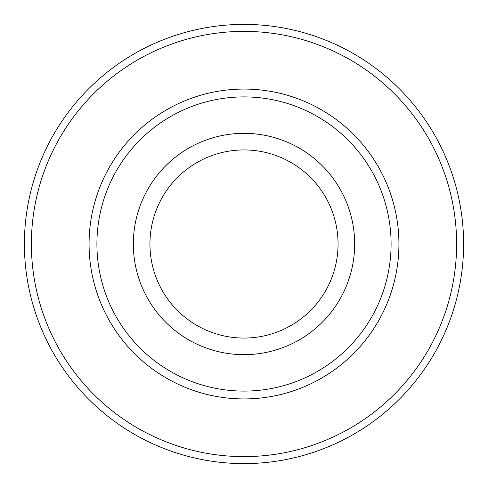 <?xml version="1.0" encoding="UTF-8"?>
<svg xmlns="http://www.w3.org/2000/svg" width="488" height="488" viewBox="0 0 488 488"><rect width="100%" height="100%" fill="white"/><g stroke="black" fill="none" stroke-linecap="round" stroke-linejoin="round"><path stroke-width="0.73" d="M244 24.4A219.6 219.6 0 0 1 463.6 244A219.6 219.6 0 0 1 244 463.6A219.6 219.6 0 0 1 24.4 244A219.6 219.6 0 0 1 244 24.4M244 31.385A212.615 212.615 0 0 1 456.615 244A212.615 212.615 0 0 1 244 456.615A212.615 212.615 0 0 1 31.385 244A212.615 212.615 0 0 1 244 31.385M244 89.072A154.928 154.928 0 0 0 89.072 244A154.928 154.928 0 0 0 244 398.928A154.928 154.928 0 0 0 398.928 244A154.928 154.928 0 0 0 244 89.072M244 96.911A147.089 147.089 0 0 1 391.089 244A147.089 147.089 0 0 1 244 391.089A147.089 147.089 0 0 1 96.911 244A147.089 147.089 0 0 1 244 96.911M244 133.334A110.666 110.666 0 0 1 354.666 244A110.666 110.666 0 0 1 244 354.666A110.666 110.666 0 0 1 133.334 244A110.666 110.666 0 0 1 244 133.334M244 338.062A94.062 94.062 0 0 1 149.938 244A94.062 94.062 0 0 1 244 149.938A94.062 94.062 0 0 1 338.062 244A94.062 94.062 0 0 1 244 338.062M24.4 244L31.385 244"/></g></svg>
